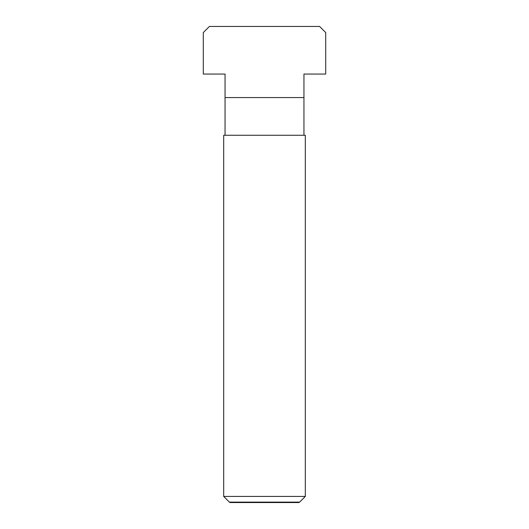 <?xml version="1.0" encoding="UTF-8"?>
<svg xmlns="http://www.w3.org/2000/svg" width="529" height="529" viewBox="0 0 529 529"><rect width="100%" height="100%" fill="white"/><g stroke="black" fill="none" stroke-linecap="round" stroke-linejoin="round"><path stroke-width="0.79" d="M223.694 496.427L229.374 502.114L299.626 502.114L305.306 496.427L305.306 135.272L223.694 135.272L223.694 496.427L305.306 496.427M299.626 502.114L298.865 502.55L230.135 502.55L229.374 502.114M303.95 97.574L225.05 97.574L225.05 74.06L203.288 74.06L203.288 32.573L209.411 26.45L319.589 26.45L325.712 32.573L325.712 74.06L303.95 74.06L303.95 135.272M225.05 97.574L225.05 135.272"/></g></svg>

